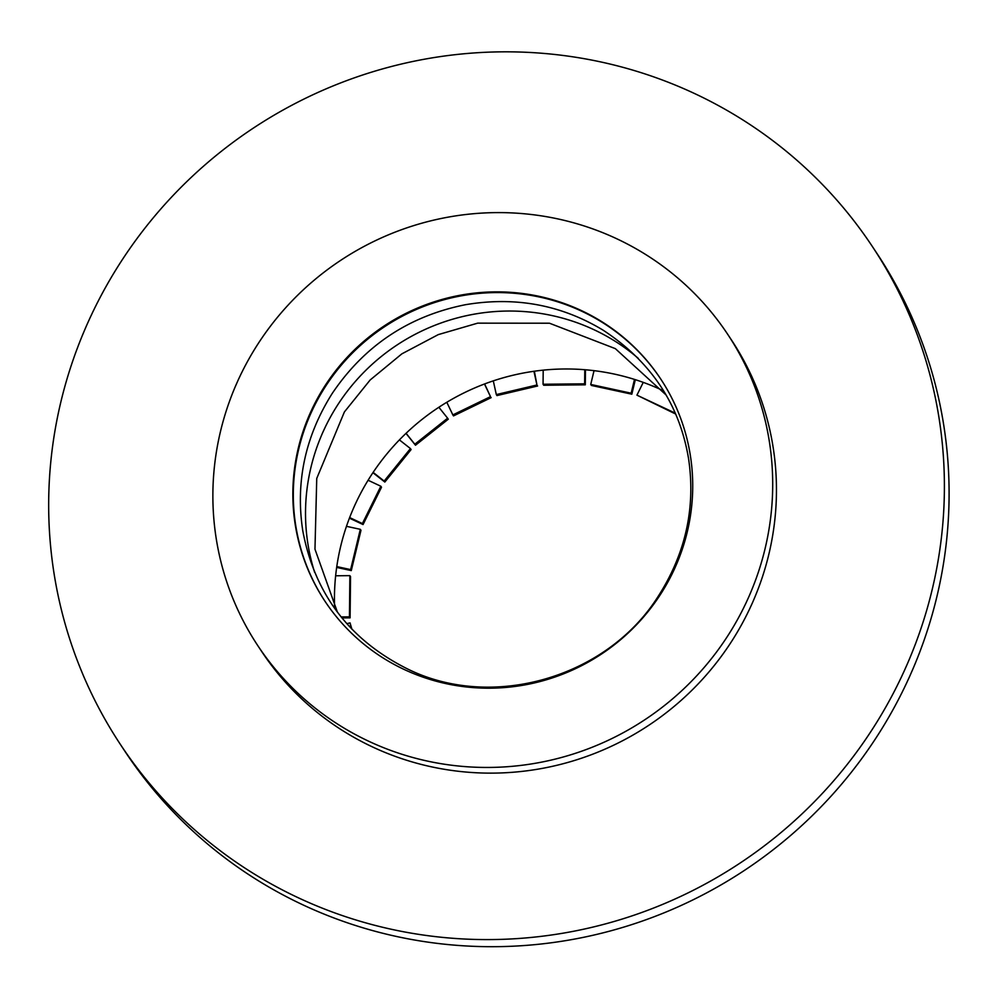 <?xml version="1.0" encoding="UTF-8"?>
<svg xmlns="http://www.w3.org/2000/svg" width="999" height="999" viewBox="0 0 999 999"><rect width="100%" height="100%" fill="white"/><g stroke="black" fill="none" stroke-linecap="round" stroke-linejoin="round"><path stroke-width="1.5" d="M120.392 744.417L125.075 751.523A450.949 440.759 -33.5 0 0 744.33 870.466A450.949 440.759 -33.5 0 0 877.384 254.096L872.689 247.003A450.949 440.759 -33.5 0 0 389.373 67.045A450.949 440.759 -33.5 0 0 50.499 464.897A450.949 440.759 -33.5 0 0 120.392 744.417A450.949 440.759 -33.5 0 0 739.635 863.373A450.949 440.759 -33.5 0 0 872.689 247.003M325.1 601.423A201.311 196.766 146.5 0 1 384.727 326.611A201.311 196.766 146.5 0 1 660.951 379.358M314.61 572.252A201.311 196.766 146.5 0 1 396.928 345.067A201.311 196.766 146.5 0 1 638.211 358.291M727.884 334.59L731.643 340.259A281.843 275.474 146.5 0 1 705.456 675.961A281.843 275.474 146.5 0 1 372.402 746.89A281.843 275.474 146.5 0 1 261.451 651.148L257.692 645.479A281.843 275.474 146.5 0 1 340.859 260.24A281.843 275.474 146.5 0 1 727.884 334.59A281.843 275.474 146.5 0 1 701.698 670.292A281.843 275.474 146.5 0 1 368.643 741.208A281.843 275.474 146.5 0 1 257.692 645.479M404.108 669.442A201.311 196.766 146.5 0 1 324.862 601.061A201.311 196.766 146.5 0 1 384.265 325.899A201.311 196.766 146.5 0 1 660.714 378.996A201.311 196.766 146.5 0 1 642.007 618.781A201.311 196.766 146.5 0 1 404.108 669.442M662.449 390.334A228.696 223.526 -33.5 0 0 334.603 607.105M351.298 628.546L350.05 622.889L346.815 623.651M350.05 622.889L351.873 629.133M341.146 616.945L349.438 616.858L349.875 575.636L335.639 575.786M349.875 575.636L350.537 576.635L350.087 617.844L349.438 616.858M336.775 566.595L350.637 569.592L360.314 529.32L346.466 526.323M360.314 529.32L360.976 530.307L351.286 570.591L350.637 569.592M349.638 517.569L362.4 523.563L380.844 486.238L368.082 480.244M380.844 486.238L381.506 487.237L363.062 524.55L362.4 523.563M373.127 472.377L384.165 481.056L410.439 448.576L399.4 439.885M410.439 448.576L411.101 449.562L384.827 482.055L384.165 481.056M406.069 433.291L414.822 444.23L447.614 418.206L438.861 407.255M447.614 418.206L448.276 419.193L415.484 445.229L414.822 444.23M446.803 402.26L452.847 414.91L490.509 396.653L484.465 383.991M490.509 396.653L484.615 383.941M493.294 380.856L496.316 394.58L536.95 384.99L533.928 371.266M536.95 384.99L534.365 371.203M543.206 370.142L543.056 384.253L584.64 383.828L584.79 369.717M584.64 383.828L585.302 384.815L585.464 369.767M594.043 370.654L590.734 384.44L631.168 393.206L634.49 379.408M631.168 393.206L631.83 394.193L635.327 379.67M643.256 382.367L636.937 395.154L674.213 412.649L674.637 411.8M674.213 412.649L674.874 413.648L675.174 413.024M341.945 617.931L350.087 617.844M336.663 567.42L351.286 570.591M349.413 518.144L363.062 524.55M372.914 472.689L384.827 482.055M405.981 433.366L415.484 445.229M452.847 414.91L453.496 415.909L491.158 397.639M496.316 394.58L496.965 395.579L537.612 385.989M543.056 384.253L543.718 385.252L585.302 384.815M590.734 384.44L591.383 385.439L631.83 394.193M636.937 395.154L674.874 413.648M407.342 668.843C491.52 710.776 606.468 678.184 657.966 596.69C685.539 553.808 695.754 507.892 688.611 458.953C679.632 404.632 651.136 361.713 603.134 330.182C561.188 304.807 515.297 296.316 465.472 304.707C408.866 316.046 364.435 345.654 332.18 393.519C305.17 436.401 295.367 482.155 302.772 530.756C314.61 593.843 349.475 639.872 407.342 668.843M665.996 394.892L615.334 348.639L549.462 323.214L477.672 323.152L438.261 334.615L401.873 353.846L370.13 380.007L344.38 411.963L316.745 478.446L314.972 549.2L337.412 612.15"/></g></svg>
